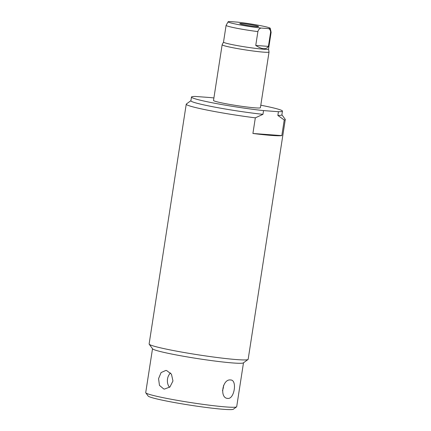 <?xml version="1.0" encoding="UTF-8"?>
<svg xmlns="http://www.w3.org/2000/svg" width="431" height="431" viewBox="0 0 431 431"><rect width="100%" height="100%" fill="white"/><g stroke="black" fill="none" stroke-linecap="round" stroke-linejoin="round"><path stroke-width="0.65" d="M236.571 406.875L233.333 409.24A43.181 2.764 -171.2 0 1 207.613 407.634A43.181 2.764 -171.2 0 1 163.764 400.474A43.181 2.764 -171.2 0 1 148.156 396.051L145.78 392.819A46.031 2.947 8.8 0 0 162.417 397.533A46.031 2.947 -171.2 0 0 209.159 405.167A46.031 2.947 -171.2 0 0 236.571 406.875A46.031 2.947 -171.2 0 0 236.694 406.702L243.488 362.805M152.515 348.722L145.716 392.619A46.031 2.947 8.8 0 0 145.78 392.819M213.905 97.95A46.031 2.947 8.8 0 0 210.387 97.562L195.496 96.458A46.031 2.947 8.8 0 0 191.477 97.034A46.031 2.947 8.8 0 0 216.023 103.499A46.031 2.947 8.8 0 0 263.54 110.595L262.964 114.339L255.33 117.846A50.109 3.211 -171.2 0 1 186.24 104.178L149.115 343.981A50.109 3.211 8.8 0 0 149.185 344.197L152.59 348.83A46.031 2.947 8.8 0 0 169.227 353.539A46.031 2.947 -171.2 0 0 215.969 361.178A46.031 2.947 -171.2 0 0 243.38 362.886L248.024 359.497A50.109 3.211 8.8 0 0 248.159 359.314L285.284 119.511A50.109 3.211 -171.2 0 1 284.239 119.985L277.855 115.438A46.031 2.947 -171.2 0 0 281.874 114.861L282.45 111.117A46.031 2.947 8.8 0 0 260.798 105.212M163.742 388.967L159.465 385.379L158.565 378.644L161.081 372.567L165.865 370.428L166.598 370.531L171.452 374.173L172.966 380.977L169.916 386.995L164.486 389.074L163.742 388.967M169.534 387.324A9.347 7.284 94.2 0 1 170.541 372.95M227.751 398.416C219.325 398.276 222.364 378.666 230.607 379.975C237.443 379.786 234.405 399.392 227.751 398.416L227.272 398.346M230.607 379.975L231.075 380.04M149.185 344.197A50.109 3.211 8.8 0 0 167.298 349.325A50.109 3.211 8.8 0 0 236.985 359.61A50.109 3.211 8.8 0 0 248.024 359.497M281.89 114.77L285.214 119.295A50.109 3.211 -171.2 0 1 285.284 119.511M281.82 135.614L252.911 133.475A50.109 3.211 8.8 0 0 271.686 135.442A50.109 3.211 8.8 0 0 281.82 135.614L284.239 119.985M262.964 114.339A46.031 2.947 -171.2 0 1 215.441 107.244A46.031 2.947 -171.2 0 1 190.895 100.779L191.477 97.034M186.24 104.178A50.109 3.211 -171.2 0 1 186.375 103.995L190.911 100.687M263.54 110.595L278.431 111.699L277.855 115.438M278.431 111.699A46.031 2.947 8.8 0 0 282.45 111.117M223.511 42.076L222.148 44.727A23.727 1.519 8.8 0 0 222.137 44.759L213.517 100.45A23.727 1.519 8.8 0 0 222.127 102.982A23.727 1.519 8.8 0 0 246.904 107.001A23.727 1.519 8.8 0 0 260.41 107.707L269.036 52.016A23.727 1.519 8.8 0 0 269.036 51.984L268.535 49.048A22.778 1.46 -171.2 0 1 255.561 48.385A22.778 1.46 -171.2 0 1 231.776 44.528A22.778 1.46 8.8 0 1 223.511 42.093A22.778 1.46 8.8 0 1 223.522 42.066M222.137 44.759A23.727 1.519 8.8 0 0 230.747 47.291A23.727 1.519 8.8 0 0 255.529 51.311A23.727 1.519 8.8 0 0 269.036 52.016M268.529 49.032A22.778 1.46 -171.2 0 1 268.529 49.064L271.126 32.309A22.778 1.46 -171.2 0 1 270.56 32.535L268.416 46.392L255.75 45.454C261.929 49.425 266.153 49.737 268.416 46.392M270.56 32.535C270.727 30.843 270.108 29.534 268.691 28.613L260.927 28.037C259.273 28.715 258.266 29.901 257.894 31.598L255.75 45.454M268.691 28.613A21.329 1.368 8.8 0 0 270.248 28.263A21.329 1.368 8.8 0 0 258.675 25.305A21.329 1.368 8.8 0 0 237.459 22.126L229.701 21.55A21.329 1.368 8.8 0 0 228.166 21.744A21.329 1.368 8.8 0 0 238.65 24.653A21.329 1.368 8.8 0 0 260.927 28.037M243.229 24.637A9.536 0.609 8.8 0 0 253.191 26.259A9.536 0.609 8.8 0 0 258.622 26.539A9.536 0.609 8.8 0 0 255.157 25.521A9.536 0.609 8.8 0 0 245.196 23.904A9.536 0.609 8.8 0 0 239.765 23.624A9.536 0.609 8.8 0 0 243.229 24.637M252.911 133.475L255.33 117.846M223.576 385.395A9.347 5.835 -78.3 0 1 222.466 390.594M257.894 31.598A22.778 1.46 -171.2 0 1 234.367 27.773A22.778 1.46 8.8 0 1 226.103 25.337L223.511 42.093M271.126 32.309L270.248 28.263M228.166 21.744L226.103 25.337"/></g></svg>
